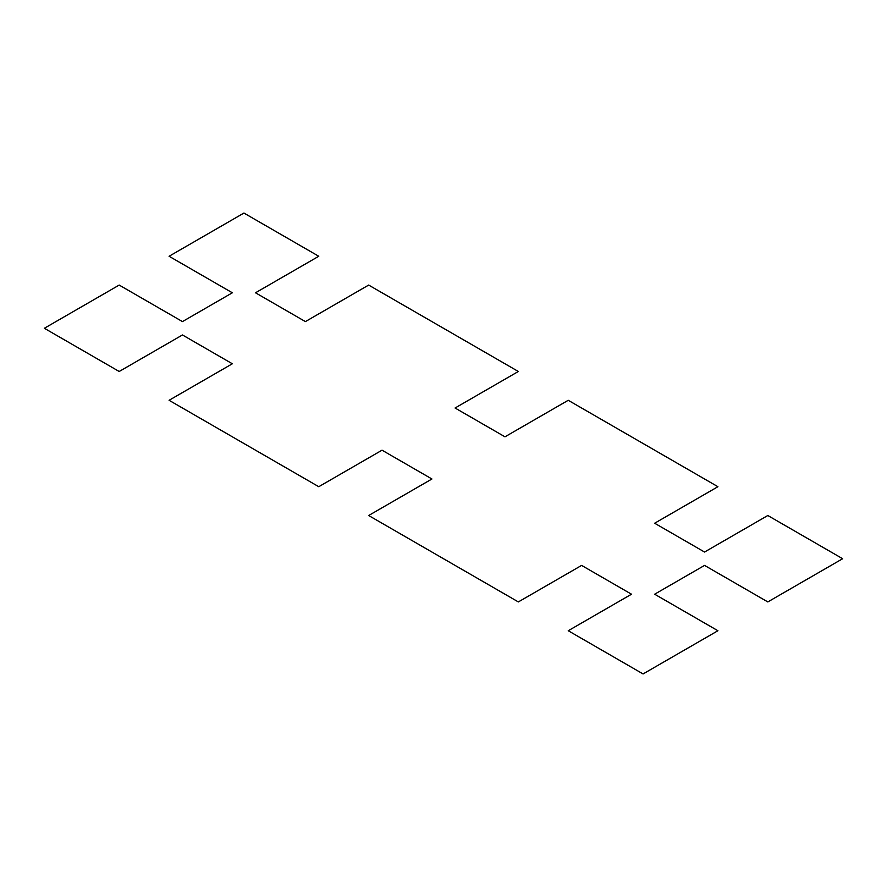 <?xml version="1.0" encoding="UTF-8"?>
<svg xmlns="http://www.w3.org/2000/svg" width="887" height="887" viewBox="0 0 887 887"><rect width="100%" height="100%" fill="white"/><g stroke="black" fill="none" stroke-linecap="round" stroke-linejoin="round"><path stroke-width="1.33" d="M443.5 558.721L518.341 601.929L581.606 565.407L631.5 594.212L568.234 630.735L643.075 673.943L717.916 630.735L654.65 594.212L704.544 565.407L767.809 601.929L842.65 558.721L767.809 515.513L704.544 552.036L654.65 523.23L717.916 486.708L568.234 400.292L504.969 436.814L455.075 408.009L518.341 371.487L368.659 285.071L305.394 321.593L255.5 292.788L318.766 256.265L243.925 213.057L169.084 256.265L232.35 292.788L182.456 321.593L119.191 285.071L44.35 328.279L119.191 371.487L182.456 334.964L232.35 363.77L169.084 400.292L318.766 486.708L382.031 450.186L431.925 478.991L368.659 515.513L443.5 558.721"/></g></svg>
